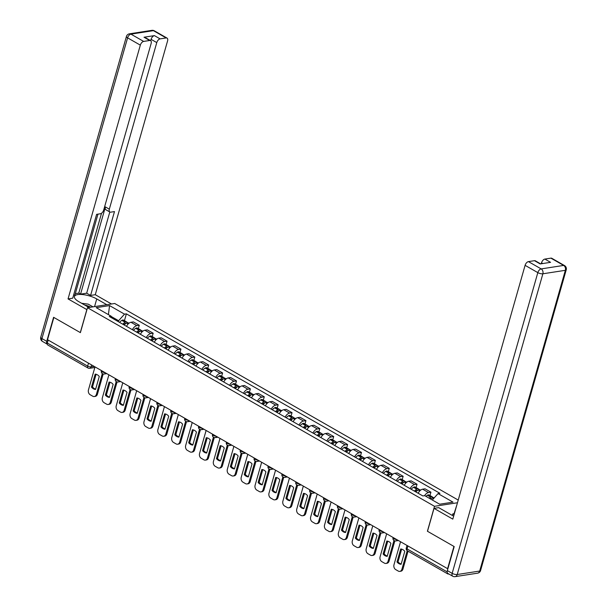 <?xml version="1.0" encoding="UTF-8"?>
<svg xmlns="http://www.w3.org/2000/svg" width="607" height="607" viewBox="0 0 607 607"><rect width="100%" height="100%" fill="white"/><g stroke="black" fill="none" stroke-linecap="round" stroke-linejoin="round"><path stroke-width="0.91" d="M458.232 500.077L114.723 303.492L87.491 307.703L434.506 506.306L427.404 531.239L453.937 546.421L447.594 568.668L47.521 339.7L53.856 317.453L80.39 332.636L87.491 307.703M88.501 363.153L87.658 366.12A2.466 1.373 -60.2 0 0 88.015 368.024L47.687 344.943A2.466 1.373 -60.2 0 1 47.331 343.046L87.658 366.12A2.466 0.835 15.9 0 0 91.027 366.894L94.184 366.408M48.173 340.072L47.331 343.046M447.291 572.644A2.466 1.373 119.8 0 0 447.769 573.903A2.466 1.373 119.8 0 0 448.353 574.002L448.748 573.941M424.566 495.676A5.683 3.164 -60.2 0 1 428.504 492.55L430.924 492.178L425.052 488.817L422.624 489.189A5.683 3.164 119.8 0 0 418.155 493.256M429.976 495.517L430.924 492.178M410.142 488.665A5.683 3.164 -60.2 0 1 414.611 484.606L417.039 484.234L411.159 480.865L408.739 481.245A5.683 3.164 119.8 0 0 404.27 485.304M416.083 487.565L417.039 484.234M396.257 480.721A5.683 3.164 -60.2 0 1 400.726 476.654L403.147 476.283L397.274 472.921L394.853 473.293A5.683 3.164 119.8 0 0 390.377 477.36M402.198 479.621L403.147 476.283M382.364 472.77A5.683 3.164 -60.2 0 1 386.841 468.71L389.262 468.338L383.389 464.97L380.961 465.349A5.683 3.164 119.8 0 0 376.492 469.408M388.313 471.669L389.262 468.338M368.479 464.825A5.683 3.164 -60.2 0 1 372.948 460.759L375.376 460.387L369.496 457.025L367.076 457.397A5.683 3.164 119.8 0 0 362.607 461.464M374.42 463.725L375.376 460.387M354.594 456.874A5.683 3.164 -60.2 0 1 359.063 452.814L361.484 452.443L355.611 449.074L353.191 449.453A5.683 3.164 119.8 0 0 348.714 453.512M360.535 455.774L361.484 452.443M340.702 448.93A5.683 3.164 -60.2 0 1 345.178 444.863L347.599 444.491L341.726 441.13L339.298 441.501A5.683 3.164 119.8 0 0 334.829 445.561M346.65 447.829L347.599 444.491M326.816 440.978A5.683 3.164 -60.2 0 1 331.285 436.919L333.713 436.539L327.833 433.178L325.413 433.557A5.683 3.164 119.8 0 0 320.944 437.617M332.757 439.878L333.713 436.539M312.931 433.034A5.683 3.164 -60.2 0 1 317.4 428.967L319.821 428.595L313.948 425.234L311.528 425.606A5.683 3.164 119.8 0 0 307.051 429.665M318.872 431.934L319.821 428.595M299.039 425.082A5.683 3.164 -60.2 0 1 303.515 421.023L305.936 420.643L300.055 417.282L297.635 417.662A5.683 3.164 119.8 0 0 293.166 421.721M304.987 423.982L305.936 420.643M285.153 417.138A5.683 3.164 -60.2 0 1 289.622 413.071L292.043 412.699L286.17 409.338L283.75 409.71A5.683 3.164 119.8 0 0 279.281 413.769M291.094 416.03L292.043 412.699M271.268 409.186A5.683 3.164 -60.2 0 1 275.737 405.127L278.158 404.748L272.285 401.386L269.865 401.766A5.683 3.164 119.8 0 0 265.388 405.825M277.209 408.086L278.158 404.748M257.376 401.242A5.683 3.164 -60.2 0 1 261.852 397.175L264.273 396.803L258.392 393.442L255.972 393.814A5.683 3.164 119.8 0 0 251.503 397.873M263.324 400.134L264.273 396.803M243.49 393.29A5.683 3.164 -60.2 0 1 247.96 389.231L250.38 388.852L244.507 385.491L242.087 385.87A5.683 3.164 119.8 0 0 237.618 389.929M249.431 392.19L250.38 388.852M229.605 385.346A5.683 3.164 -60.2 0 1 234.074 381.279L236.495 380.908L230.622 377.546L228.202 377.918A5.683 3.164 119.8 0 0 223.725 381.978M235.546 384.239L236.495 380.908M215.713 377.395A5.683 3.164 -60.2 0 1 220.189 373.335L222.61 372.956L216.729 369.595L214.309 369.974A5.683 3.164 119.8 0 0 209.84 374.033M221.661 376.294L222.61 372.956M201.828 369.443A5.683 3.164 -60.2 0 1 206.297 365.384L208.717 365.012L202.844 361.651L200.424 362.022A5.683 3.164 119.8 0 0 195.947 366.082M207.769 368.343L208.717 365.012M187.942 361.499A5.683 3.164 -60.2 0 1 192.411 357.44L194.832 357.06L188.959 353.699L186.531 354.071A5.683 3.164 119.8 0 0 182.062 358.138M193.883 360.399L194.832 357.06M174.05 353.547A5.683 3.164 -60.2 0 1 178.519 349.488L180.947 349.116L175.066 345.755L172.646 346.127A5.683 3.164 119.8 0 0 168.177 350.186M179.991 352.447L180.947 349.116M160.165 345.603A5.683 3.164 -60.2 0 1 164.634 341.544L167.054 341.164L161.181 337.803L158.761 338.175A5.683 3.164 119.8 0 0 154.284 342.242M166.106 344.503L167.054 341.164M146.272 337.651A5.683 3.164 -60.2 0 1 150.748 333.592L153.169 333.22L147.296 329.859L144.868 330.231A5.683 3.164 119.8 0 0 140.399 334.29M152.22 336.551L153.169 333.22M132.387 329.707A5.683 3.164 -60.2 0 1 136.856 325.648L139.284 325.269L133.403 321.907L130.983 322.279A5.683 3.164 119.8 0 0 126.514 326.346M138.328 328.607L139.284 325.269M432.313 499.993L438.057 493.59L453.012 502.148L439.673 504.212L424.718 495.653L422.851 495.942L109.306 316.497L111.172 316.209L96.217 307.65L109.556 305.587L124.511 314.145L118.615 320.724L111.339 316.558M438.057 493.59L439.923 493.301L126.377 313.857L124.511 314.145M457.466 502.755L434.506 506.306M118.35 321.672L118.615 320.724M124.443 320.655L126.377 313.857M112.067 318.076L111.172 316.209M108.41 314.631L109.556 305.587M430.591 499.015A9.386 5.22 -60.2 0 1 432.055 497.922L432.176 497.846A3.118 1.738 -60.2 0 1 433.717 497.657L434.172 497.922M432.814 497.565A3.118 1.738 119.8 0 0 432.29 496.837A3.118 1.738 119.8 0 0 430.758 497.034L430.629 497.11A9.386 5.22 119.8 0 0 429.164 498.195M432.29 496.837L429.043 494.978A3.118 1.738 119.8 0 0 427.503 495.175L427.381 495.244A9.386 5.22 119.8 0 0 425.917 496.336M400.537 541.732L393.996 564.715A3.703 2.815 -98.8 0 0 395.711 569.601L398.291 571.081A3.703 2.815 81.2 0 0 399.816 571.384A3.703 2.815 81.2 0 0 401.917 569.252L407.206 550.678M397.001 561.968A7.656 5.812 -98.8 0 0 401.098 564.305L404.801 551.323A7.656 5.812 81.2 0 0 400.703 548.978L397.001 561.968L398.033 561.809L401.644 549.138M430.113 498.742A7.777 4.332 -60.2 0 1 430.621 498.4L430.75 498.324A1.51 0.842 -60.2 0 1 431.494 498.233A1.51 0.842 -60.2 0 1 431.539 498.264M399.816 571.384L400.848 571.225A3.703 2.815 81.2 0 0 402.949 569.093L408.048 551.179M398.033 561.809A7.656 5.812 -98.8 0 0 401.189 563.994M452.352 515.426L452.784 513.909L454.059 513.712L456.874 504.834M447.351 570.61L452.162 573.357A3.703 2.064 119.8 0 0 452.701 576.202L447.898 573.456A3.703 2.064 -60.2 0 1 447.351 570.61L454.203 546.573L427.495 531.284L434.02 508.37L438.709 507.642L451.35 514.88A13.893 4.681 15.9 0 0 453.679 516.064M434.02 508.37L452.807 519.122L525.093 265.342A3.703 2.064 -60.2 0 1 528.431 261.617L534.471 260.684A3.703 2.064 -60.2 0 1 535.351 260.828L540.67 263.87M542.817 263.537L541.535 262.801A3.703 2.064 -60.2 0 1 544.874 259.075L550.906 258.142A3.703 2.064 -60.2 0 1 551.793 258.286L564.518 265.57A3.703 2.064 119.8 0 0 563.637 265.426L550.906 258.142M534.471 260.684L540.169 263.946L550.572 262.338L544.874 259.075M541.535 262.801L541.254 263.779M454.082 514.645L452.784 513.909M86.938 309.653L68.045 298.917L140.331 45.138L127.599 37.854L41.936 338.585L46.747 341.339L53.591 317.302L80.299 332.583L86.824 309.669M88.956 307.476L78.872 301.709A13.893 4.681 15.9 0 1 74.441 296.52A13.893 4.681 15.9 0 1 82.909 294.585A13.893 4.681 15.9 0 1 96.741 298.94L106.824 304.714M111.506 303.993L95.276 294.706L90.595 295.427L114.48 211.585L110.747 212.162A3.703 2.064 119.8 0 1 109.859 212.018A3.703 2.064 119.8 0 1 109.321 209.172L156.773 42.596L151.075 39.341A3.703 2.064 -60.2 0 1 154.413 35.616L144.011 37.224A3.703 2.064 -60.2 0 1 144.891 37.361L150.589 40.623A3.703 2.064 119.8 0 0 149.701 40.487L143.669 41.42A3.703 2.064 119.8 0 0 140.331 45.138M75.314 293.651L78.781 293.113L80.564 294.129L86.68 293.189L90.595 295.427M73.576 295.214L74.927 295.002L97.962 214.134M150.589 40.623A3.703 2.064 119.8 0 1 151.135 43.469L103.683 210.045A3.703 2.064 119.8 0 1 100.345 213.77L96.612 214.347L72.726 298.189L68.045 298.917M95.276 294.706L167.57 40.927A3.703 2.064 119.8 0 0 167.024 38.082A3.703 2.064 119.8 0 0 166.143 37.945L160.104 38.878A3.703 2.064 119.8 0 0 156.773 42.596M46.747 341.339A3.703 2.064 119.8 0 0 47.225 344.146L42.482 341.43A3.703 2.064 -60.2 0 1 41.936 338.585A3.703 1.252 -164.1 0 1 40.76 337.204L126.423 36.473A3.703 1.252 -164.1 0 0 127.599 37.854A3.703 2.064 -60.2 0 1 130.937 34.136L143.669 41.42M80.564 294.129L105.406 206.934L109.321 209.172M78.781 293.113L101.536 213.232M150.688 40.684L151.075 39.341M86.68 293.189L109.806 211.987M109.859 212.018L105.944 209.779A3.703 2.064 -60.2 0 1 105.406 206.934M90.709 307.21A8.028 2.709 15.9 0 0 84.669 305.025M81.604 303.272L88.227 304.137L92.97 306.854M415.825 491.92A9.386 5.22 -60.2 0 1 418.17 489.978L418.291 489.902A3.118 1.738 -60.2 0 1 419.824 489.705L420.613 490.16M418.929 489.621A3.118 1.738 119.8 0 0 418.405 488.893A3.118 1.738 119.8 0 0 416.865 489.083L416.743 489.159A9.386 5.22 119.8 0 0 414.399 491.101M418.405 488.893L415.15 487.034A3.118 1.738 119.8 0 0 413.617 487.224L413.496 487.3A9.386 5.22 119.8 0 0 411.151 489.242M386.651 533.788L380.103 556.771A3.703 2.815 -98.8 0 0 381.818 561.65L384.406 563.129A3.703 2.815 81.2 0 0 385.923 563.44A3.703 2.815 81.2 0 0 388.032 561.308L393.958 540.496M383.116 554.016A7.656 5.812 -98.8 0 0 387.213 556.361L390.908 543.379A7.656 5.812 81.2 0 0 386.818 541.034L383.116 554.016L384.148 553.857L387.759 541.186M415.264 491.594A7.777 4.332 -60.2 0 1 416.736 490.456L416.857 490.38A1.51 0.842 -60.2 0 1 417.601 490.281A1.51 0.842 -60.2 0 1 417.654 490.312M385.923 563.44L386.955 563.273A3.703 2.815 81.2 0 0 389.064 561.141L394.831 540.898M384.148 553.857A7.656 5.812 -98.8 0 0 387.304 556.042M401.933 483.969A9.386 5.22 -60.2 0 1 404.277 482.026L404.406 481.95A3.118 1.738 -60.2 0 1 405.939 481.761L406.728 482.208M405.044 481.67A3.118 1.738 119.8 0 0 404.512 480.941A3.118 1.738 119.8 0 0 402.98 481.139L402.858 481.214A9.386 5.22 119.8 0 0 400.514 483.157M404.512 480.941L401.265 479.082A3.118 1.738 119.8 0 0 399.732 479.28L399.603 479.348A9.386 5.22 119.8 0 0 397.259 481.298M372.766 525.837L366.218 548.819A3.703 2.815 -98.8 0 0 367.933 553.705L370.513 555.185A3.703 2.815 81.2 0 0 372.038 555.488A3.703 2.815 81.2 0 0 374.14 553.356L380.065 532.544M369.231 546.072A7.656 5.812 -98.8 0 0 373.32 548.409L377.023 535.427A7.656 5.812 81.2 0 0 372.926 533.083L369.231 546.072L370.262 545.905L373.866 533.242M401.371 483.65A7.777 4.332 -60.2 0 1 402.851 482.504L402.972 482.428A1.51 0.842 -60.2 0 1 403.716 482.337A1.51 0.842 -60.2 0 1 403.761 482.368M372.038 555.488L373.07 555.329A3.703 2.815 81.2 0 0 375.172 553.197L380.938 532.946M370.262 545.905A7.656 5.812 -98.8 0 0 373.411 548.098M388.048 476.025A9.386 5.22 -60.2 0 1 390.392 474.075L390.513 474.006A3.118 1.738 -60.2 0 1 392.054 473.809L392.835 474.257M391.151 473.726A3.118 1.738 119.8 0 0 390.627 472.997A3.118 1.738 119.8 0 0 389.095 473.187L388.966 473.263A9.386 5.22 119.8 0 0 386.621 475.205M390.627 472.997L387.38 471.138A3.118 1.738 119.8 0 0 385.84 471.328L385.718 471.404A9.386 5.22 119.8 0 0 383.374 473.346M358.874 517.892L352.333 540.875A3.703 2.815 -98.8 0 0 354.048 545.754L356.628 547.233A3.703 2.815 81.2 0 0 358.145 547.537A3.703 2.815 81.2 0 0 360.255 545.405L366.18 524.6M355.338 538.121A7.656 5.812 -98.8 0 0 359.435 540.465L363.138 527.475A7.656 5.812 81.2 0 0 359.041 525.138L355.338 538.121L356.37 537.961L359.981 525.29M387.486 475.698A7.777 4.332 -60.2 0 1 388.958 474.56L389.087 474.484A1.51 0.842 -60.2 0 1 389.831 474.386A1.51 0.842 -60.2 0 1 389.876 474.416M358.145 547.537L359.177 547.377A3.703 2.815 81.2 0 0 361.286 545.245L367.053 525.002M356.37 537.961A7.656 5.812 -98.8 0 0 359.526 540.147M374.162 468.073A9.386 5.22 -60.2 0 1 376.507 466.13L376.628 466.055A3.118 1.738 -60.2 0 1 378.161 465.865L378.95 466.313M377.266 465.774A3.118 1.738 119.8 0 0 376.735 465.045A3.118 1.738 119.8 0 0 375.202 465.243L375.08 465.319A9.386 5.22 119.8 0 0 372.736 467.261M376.735 465.045L373.487 463.187A3.118 1.738 119.8 0 0 371.954 463.384L371.833 463.452A9.386 5.22 119.8 0 0 369.488 465.394M344.988 509.941L338.44 532.923A3.703 2.815 -98.8 0 0 340.155 537.81L342.743 539.289A3.703 2.815 81.2 0 0 344.26 539.593A3.703 2.815 81.2 0 0 346.362 537.461L352.295 516.648M341.453 530.169A7.656 5.812 -98.8 0 0 345.55 532.514L349.245 519.531A7.656 5.812 81.2 0 0 345.148 517.187L341.453 530.169L342.485 530.01L346.096 517.346M373.593 467.754A7.777 4.332 -60.2 0 1 375.073 466.608L375.194 466.533A1.51 0.842 -60.2 0 1 375.938 466.442A1.51 0.842 -60.2 0 1 375.991 466.472M344.26 539.593L345.292 539.433A3.703 2.815 81.2 0 0 347.394 537.301L353.168 517.05M342.485 530.01A7.656 5.812 -98.8 0 0 345.641 532.202M360.27 460.121A9.386 5.22 -60.2 0 1 362.614 458.179L362.743 458.11A3.118 1.738 -60.2 0 1 364.276 457.913L365.065 458.361M363.381 457.83A3.118 1.738 119.8 0 0 362.849 457.101A3.118 1.738 119.8 0 0 361.317 457.291L361.195 457.367A9.386 5.22 119.8 0 0 358.843 459.309M362.849 457.101L359.602 455.242A3.118 1.738 119.8 0 0 358.069 455.432L357.94 455.508A9.386 5.22 119.8 0 0 355.596 457.45M331.103 501.997L324.555 524.979A3.703 2.815 -98.8 0 0 326.27 529.858L328.85 531.337A3.703 2.815 81.2 0 0 330.375 531.641A3.703 2.815 81.2 0 0 332.477 529.509L338.403 508.704M327.568 522.225A7.656 5.812 -98.8 0 0 331.657 524.569L335.36 511.58A7.656 5.812 81.2 0 0 331.263 509.243L327.568 522.225L328.599 522.066L332.204 509.394M359.708 459.803A7.777 4.332 -60.2 0 1 361.188 458.664L361.309 458.589A1.51 0.842 -60.2 0 1 362.053 458.49A1.51 0.842 -60.2 0 1 362.098 458.52M330.375 531.641L331.407 531.482A3.703 2.815 81.2 0 0 333.509 529.35L339.275 509.106M328.599 522.066A7.656 5.812 -98.8 0 0 331.748 524.251M346.385 452.177A9.386 5.22 -60.2 0 1 348.729 450.235L348.85 450.159A3.118 1.738 -60.2 0 1 350.383 449.969L351.172 450.417M349.488 449.878A3.118 1.738 119.8 0 0 348.964 449.15A3.118 1.738 119.8 0 0 347.424 449.347L347.303 449.415A9.386 5.22 119.8 0 0 344.958 451.365M348.964 449.15L345.717 447.291A3.118 1.738 119.8 0 0 344.177 447.48L344.055 447.556A9.386 5.22 119.8 0 0 341.711 449.499M317.211 494.045L310.663 517.027A3.703 2.815 -98.8 0 0 312.385 521.914L314.965 523.386A3.703 2.815 81.2 0 0 316.482 523.697A3.703 2.815 81.2 0 0 318.592 521.565L324.517 500.752M313.675 514.273A7.656 5.812 -98.8 0 0 317.772 516.618L321.467 503.635A7.656 5.812 81.2 0 0 317.378 501.291L313.675 514.273L314.707 514.114L318.318 501.45M345.823 451.858A7.777 4.332 -60.2 0 1 347.295 450.713L347.424 450.637A1.51 0.842 -60.2 0 1 348.168 450.546A1.51 0.842 -60.2 0 1 348.213 450.576M316.482 523.697L317.514 523.538A3.703 2.815 81.2 0 0 319.623 521.405L325.39 501.154M314.707 514.114A7.656 5.812 -98.8 0 0 317.863 516.307M332.492 444.225A9.386 5.22 -60.2 0 1 334.844 442.283L334.965 442.207A3.118 1.738 -60.2 0 1 336.498 442.017L337.287 442.465M335.603 441.934A3.118 1.738 119.8 0 0 335.072 441.206A3.118 1.738 119.8 0 0 333.539 441.395L333.418 441.471A9.386 5.22 119.8 0 0 331.073 443.413M335.072 441.206L331.824 439.347A3.118 1.738 119.8 0 0 330.291 439.536L330.17 439.612A9.386 5.22 119.8 0 0 327.818 441.555M303.325 486.101L296.777 509.083A3.703 2.815 -98.8 0 0 298.492 513.962L301.072 515.442A3.703 2.815 81.2 0 0 302.597 515.745A3.703 2.815 81.2 0 0 304.699 513.613L310.632 492.808M299.79 506.329A7.656 5.812 -98.8 0 0 303.887 508.674L307.582 495.684A7.656 5.812 81.2 0 0 303.485 493.347L299.79 506.329L300.822 506.17L304.433 493.499M331.93 443.907A7.777 4.332 -60.2 0 1 333.41 442.761L333.531 442.693A1.51 0.842 -60.2 0 1 334.275 442.594A1.51 0.842 -60.2 0 1 334.32 442.624M302.597 515.745L303.629 515.586A3.703 2.815 81.2 0 0 305.731 513.454L311.505 493.21M300.822 506.17A7.656 5.812 -98.8 0 0 303.97 508.355M318.607 436.281A9.386 5.22 -60.2 0 1 320.951 434.339L321.08 434.263A3.118 1.738 -60.2 0 1 322.613 434.073L323.394 434.521M321.718 433.982A3.118 1.738 119.8 0 0 321.186 433.254A3.118 1.738 119.8 0 0 319.654 433.451L319.532 433.519A9.386 5.22 119.8 0 0 317.18 435.469M321.186 433.254L317.939 431.395A3.118 1.738 119.8 0 0 316.406 431.585L316.277 431.66A9.386 5.22 119.8 0 0 313.933 433.603M289.44 478.149L282.892 501.132A3.703 2.815 -98.8 0 0 284.607 506.018L287.187 507.49A3.703 2.815 81.2 0 0 288.712 507.801A3.703 2.815 81.2 0 0 290.814 505.669L296.74 484.856M285.905 498.377A7.656 5.812 -98.8 0 0 289.994 500.722L293.697 487.74A7.656 5.812 81.2 0 0 289.6 485.395L285.905 498.377L286.936 498.218L290.541 485.554M318.045 435.963A7.777 4.332 -60.2 0 1 319.525 434.817L319.646 434.741A1.51 0.842 -60.2 0 1 320.39 434.65A1.51 0.842 -60.2 0 1 320.435 434.68M288.712 507.801L289.744 507.642A3.703 2.815 81.2 0 0 291.846 505.51L297.612 485.259M286.936 498.218A7.656 5.812 -98.8 0 0 290.085 500.411M304.722 428.33A9.386 5.22 -60.2 0 1 307.066 426.387L307.188 426.311A3.118 1.738 -60.2 0 1 308.72 426.122L309.509 426.569M307.825 426.038A3.118 1.738 119.8 0 0 307.301 425.31A3.118 1.738 119.8 0 0 305.761 425.499L305.64 425.575A9.386 5.22 119.8 0 0 303.295 427.518M307.301 425.31L304.046 423.451A3.118 1.738 119.8 0 0 302.514 423.64L302.392 423.716A9.386 5.22 119.8 0 0 300.048 425.659M275.548 470.205L269 493.188A3.703 2.815 -98.8 0 0 270.722 498.066L273.302 499.546A3.703 2.815 81.2 0 0 274.819 499.849A3.703 2.815 81.2 0 0 276.929 497.717L282.854 476.912M272.012 490.433A7.656 5.812 -98.8 0 0 276.109 492.778L279.804 479.788A7.656 5.812 81.2 0 0 275.715 477.443L272.012 490.433L273.044 490.274L276.655 477.603M304.16 428.011A7.777 4.332 -60.2 0 1 305.632 426.865L305.753 426.797A1.51 0.842 -60.2 0 1 306.505 426.698A1.51 0.842 -60.2 0 1 306.55 426.729M274.819 499.849L275.851 499.69A3.703 2.815 81.2 0 0 277.96 497.558L283.727 477.314M273.044 490.274A7.656 5.812 -98.8 0 0 276.2 492.459M290.829 420.385A9.386 5.22 -60.2 0 1 293.181 418.443L293.302 418.367A3.118 1.738 -60.2 0 1 294.835 418.177L295.624 418.625M293.94 418.086A3.118 1.738 119.8 0 0 293.409 417.358A3.118 1.738 119.8 0 0 291.876 417.548L291.755 417.624A9.386 5.22 119.8 0 0 289.41 419.566M293.409 417.358L290.161 415.499A3.118 1.738 119.8 0 0 288.628 415.689L288.507 415.765A9.386 5.22 119.8 0 0 286.155 417.707M261.663 462.253L255.115 485.236A3.703 2.815 -98.8 0 0 256.829 490.122L259.409 491.594A3.703 2.815 81.2 0 0 260.934 491.905A3.703 2.815 81.2 0 0 263.036 489.773L268.969 468.961M258.127 482.482A7.656 5.812 -98.8 0 0 262.224 484.826L265.919 471.844A7.656 5.812 81.2 0 0 261.822 469.499L258.127 482.482L259.159 482.322L262.77 469.659M290.267 420.067A7.777 4.332 -60.2 0 1 291.747 418.921L291.868 418.845A1.51 0.842 -60.2 0 1 292.612 418.754A1.51 0.842 -60.2 0 1 292.657 418.784M260.934 491.905L261.966 491.746A3.703 2.815 81.2 0 0 264.068 489.614L269.842 469.363M259.159 482.322A7.656 5.812 -98.8 0 0 262.307 484.515M276.944 412.434A9.386 5.22 -60.2 0 1 279.288 410.491L279.41 410.415A3.118 1.738 -60.2 0 1 280.95 410.226L281.731 410.673M280.055 410.142A3.118 1.738 119.8 0 0 279.524 409.414A3.118 1.738 119.8 0 0 277.991 409.604L277.869 409.679A9.386 5.22 119.8 0 0 275.517 411.622M279.524 409.414L276.276 407.547A3.118 1.738 119.8 0 0 274.736 407.745L274.614 407.821A9.386 5.22 119.8 0 0 272.27 409.763M247.777 454.309L241.229 477.292A3.703 2.815 -98.8 0 0 242.944 482.17L245.524 483.65A3.703 2.815 81.2 0 0 247.049 483.954A3.703 2.815 81.2 0 0 249.151 481.821L255.077 461.009M244.234 474.537A7.656 5.812 -98.8 0 0 248.331 476.882L252.034 463.892A7.656 5.812 81.2 0 0 247.937 461.548L244.234 474.537L245.274 474.378L248.878 461.707M276.382 412.115A7.777 4.332 -60.2 0 1 277.862 410.969L277.983 410.893A1.51 0.842 -60.2 0 1 278.727 410.802A1.51 0.842 -60.2 0 1 278.772 410.833M247.049 483.954L248.081 483.794A3.703 2.815 81.2 0 0 250.183 481.662L255.949 461.419M245.274 474.378A7.656 5.812 -98.8 0 0 248.422 476.563M263.059 404.49A9.386 5.22 -60.2 0 1 265.403 402.547L265.525 402.471A3.118 1.738 -60.2 0 1 267.057 402.274L267.846 402.729M266.162 402.191A3.118 1.738 119.8 0 0 265.638 401.462A3.118 1.738 119.8 0 0 264.098 401.652L263.977 401.728A9.386 5.22 119.8 0 0 261.632 403.67M265.638 401.462L262.383 399.603A3.118 1.738 119.8 0 0 260.851 399.793L260.729 399.869A9.386 5.22 119.8 0 0 258.385 401.811M233.885 446.357L227.337 469.34A3.703 2.815 -98.8 0 0 229.051 474.226L231.639 475.698A3.703 2.815 81.2 0 0 233.156 476.009A3.703 2.815 81.2 0 0 235.266 473.877L241.191 453.065M230.349 466.586A7.656 5.812 -98.8 0 0 234.446 468.93L238.141 455.948A7.656 5.812 81.2 0 0 234.052 453.604L230.349 466.586L231.381 466.426L234.992 453.763M262.497 404.163A7.777 4.332 -60.2 0 1 263.969 403.025L264.091 402.949A1.51 0.842 -60.2 0 1 264.842 402.858A1.51 0.842 -60.2 0 1 264.887 402.889M233.156 476.009L234.188 475.85A3.703 2.815 81.2 0 0 236.298 473.718L242.064 453.467M231.381 466.426A7.656 5.812 -98.8 0 0 234.537 468.619M249.166 396.538A9.386 5.22 -60.2 0 1 251.518 394.596L251.639 394.52A3.118 1.738 -60.2 0 1 253.172 394.33L253.961 394.778M252.277 394.247A3.118 1.738 119.8 0 0 251.746 393.518A3.118 1.738 119.8 0 0 250.213 393.708L250.092 393.784A9.386 5.22 119.8 0 0 247.747 395.726M251.746 393.518L248.498 391.652A3.118 1.738 119.8 0 0 246.966 391.849L246.844 391.925A9.386 5.22 119.8 0 0 244.492 393.867M220 438.413L213.452 461.396A3.703 2.815 -98.8 0 0 215.166 466.275L217.746 467.754A3.703 2.815 81.2 0 0 219.271 468.058A3.703 2.815 81.2 0 0 221.373 465.926L227.306 445.113M216.464 458.642A7.656 5.812 -98.8 0 0 220.553 460.986L224.256 447.996A7.656 5.812 81.2 0 0 220.159 445.652L216.464 458.642L217.496 458.482L221.1 445.811M248.604 396.219A7.777 4.332 -60.2 0 1 250.084 395.074L250.205 394.998A1.51 0.842 -60.2 0 1 250.949 394.907A1.51 0.842 -60.2 0 1 250.995 394.937M219.271 468.058L220.303 467.898A3.703 2.815 81.2 0 0 222.405 465.766L228.171 445.523M217.496 458.482A7.656 5.812 -98.8 0 0 220.645 460.667M235.281 388.594A9.386 5.22 -60.2 0 1 237.625 386.651L237.747 386.576A3.118 1.738 -60.2 0 1 239.287 386.378L240.069 386.834M238.392 386.295A3.118 1.738 119.8 0 0 237.861 385.566A3.118 1.738 119.8 0 0 236.328 385.756L236.199 385.832A9.386 5.22 119.8 0 0 233.854 387.774M237.861 385.566L234.613 383.707A3.118 1.738 119.8 0 0 233.073 383.897L232.951 383.973A9.386 5.22 119.8 0 0 230.607 385.915M206.114 430.462L199.566 453.444A3.703 2.815 -98.8 0 0 201.281 458.331L203.861 459.803A3.703 2.815 81.2 0 0 205.386 460.114A3.703 2.815 81.2 0 0 207.488 457.982L213.414 437.169M202.571 450.69A7.656 5.812 -98.8 0 0 206.668 453.034L210.371 440.052A7.656 5.812 81.2 0 0 206.274 437.708L202.571 450.69L203.603 450.531L207.215 437.867M234.719 388.268A7.777 4.332 -60.2 0 1 236.199 387.129L236.32 387.054A1.51 0.842 -60.2 0 1 237.064 386.963A1.51 0.842 -60.2 0 1 237.109 386.993M205.386 460.114L206.418 459.954A3.703 2.815 81.2 0 0 208.52 457.822L214.286 437.571M203.603 450.531A7.656 5.812 -98.8 0 0 206.759 452.723M221.396 380.642A9.386 5.22 -60.2 0 1 223.74 378.7L223.862 378.624A3.118 1.738 -60.2 0 1 225.394 378.434L226.183 378.882M224.499 378.351A3.118 1.738 119.8 0 0 223.975 377.615A3.118 1.738 119.8 0 0 222.435 377.812L222.314 377.888A9.386 5.22 119.8 0 0 219.969 379.83M223.975 377.615L220.72 375.756A3.118 1.738 119.8 0 0 219.188 375.953L219.066 376.029A9.386 5.22 119.8 0 0 216.722 377.971M192.222 422.518L185.674 445.5A3.703 2.815 -98.8 0 0 187.388 450.379L189.976 451.858A3.703 2.815 81.2 0 0 191.493 452.162A3.703 2.815 81.2 0 0 193.603 450.03L199.528 429.217M188.686 442.746A7.656 5.812 -98.8 0 0 192.783 445.09L196.478 432.101A7.656 5.812 81.2 0 0 192.389 429.756L188.686 442.746L189.718 442.586L193.33 429.915M220.834 380.323A7.777 4.332 -60.2 0 1 222.306 379.178L222.428 379.102A1.51 0.842 -60.2 0 1 223.171 379.011A1.51 0.842 -60.2 0 1 223.224 379.041M191.493 452.162L192.525 452.003A3.703 2.815 81.2 0 0 194.635 449.87L200.401 429.627M189.718 442.586A7.656 5.812 -98.8 0 0 192.874 444.772M207.503 372.698A9.386 5.22 -60.2 0 1 209.847 370.756L209.976 370.68A3.118 1.738 -60.2 0 1 211.509 370.482L212.298 370.938M210.614 370.399A3.118 1.738 119.8 0 0 210.083 369.671A3.118 1.738 119.8 0 0 208.55 369.86L208.429 369.936A9.386 5.22 119.8 0 0 206.084 371.879M210.083 369.671L206.835 367.812A3.118 1.738 119.8 0 0 205.303 368.001L205.181 368.077A9.386 5.22 119.8 0 0 202.829 370.02M178.337 414.566L171.789 437.548A3.703 2.815 -98.8 0 0 173.503 442.435L176.083 443.907A3.703 2.815 81.2 0 0 177.608 444.218A3.703 2.815 81.2 0 0 179.71 442.086L185.643 421.273M174.801 434.794A7.656 5.812 -98.8 0 0 178.89 437.139L182.593 424.156A7.656 5.812 81.2 0 0 178.496 421.812L174.801 434.794L175.833 434.635L179.437 421.971M206.941 372.372A7.777 4.332 -60.2 0 1 208.421 371.234L208.542 371.158A1.51 0.842 -60.2 0 1 209.286 371.067A1.51 0.842 -60.2 0 1 209.332 371.097M177.608 444.218L178.64 444.058A3.703 2.815 81.2 0 0 180.742 441.926L186.508 421.675M175.833 434.635A7.656 5.812 -98.8 0 0 178.982 436.82M193.618 364.746A9.386 5.22 -60.2 0 1 195.962 362.804L196.084 362.728A3.118 1.738 -60.2 0 1 197.624 362.538L198.406 362.986M196.721 362.455A3.118 1.738 119.8 0 0 196.198 361.719A3.118 1.738 119.8 0 0 194.665 361.916L194.536 361.992A9.386 5.22 119.8 0 0 192.191 363.934M196.198 361.719L192.95 359.86A3.118 1.738 119.8 0 0 191.41 360.057L191.288 360.133A9.386 5.22 119.8 0 0 188.944 362.076M164.444 406.614L157.903 429.604A3.703 2.815 -98.8 0 0 159.618 434.483L162.198 435.963A3.703 2.815 81.2 0 0 163.715 436.266A3.703 2.815 81.2 0 0 165.825 434.134L171.751 413.321M160.908 426.85A7.656 5.812 -98.8 0 0 165.005 429.195L168.708 416.205A7.656 5.812 81.2 0 0 164.611 413.86L160.908 426.85L161.94 426.691L165.552 414.02M193.056 364.428A7.777 4.332 -60.2 0 1 194.528 363.282L194.657 363.206A1.51 0.842 -60.2 0 1 195.401 363.115A1.51 0.842 -60.2 0 1 195.446 363.145M163.715 436.266L164.755 436.107A3.703 2.815 81.2 0 0 166.857 433.975L172.623 413.731M161.94 426.691A7.656 5.812 -98.8 0 0 165.096 428.876M179.733 356.802A9.386 5.22 -60.2 0 1 182.077 354.86L182.199 354.784A3.118 1.738 -60.2 0 1 183.731 354.587L184.52 355.042M182.836 354.503A3.118 1.738 119.8 0 0 182.312 353.775A3.118 1.738 119.8 0 0 180.772 353.964L180.651 354.04A9.386 5.22 119.8 0 0 178.306 355.983M182.312 353.775L179.057 351.916A3.118 1.738 119.8 0 0 177.525 352.106L177.403 352.181A9.386 5.22 119.8 0 0 175.059 354.124M150.559 398.67L144.011 421.653A3.703 2.815 -98.8 0 0 145.726 426.539L148.313 428.011A3.703 2.815 81.2 0 0 149.83 428.322A3.703 2.815 81.2 0 0 151.932 426.19L157.866 405.377M147.023 418.898A7.656 5.812 -98.8 0 0 151.12 421.243L154.815 408.261A7.656 5.812 81.2 0 0 150.718 405.916L147.023 418.898L148.055 418.739L151.667 406.068M179.171 356.476A7.777 4.332 -60.2 0 1 180.643 355.338L180.765 355.262A1.51 0.842 -60.2 0 1 181.508 355.171A1.51 0.842 -60.2 0 1 181.561 355.201M149.83 428.322L150.862 428.163A3.703 2.815 81.2 0 0 152.972 426.031L158.738 405.779M148.055 418.739A7.656 5.812 -98.8 0 0 151.211 420.924M165.84 348.85A9.386 5.22 -60.2 0 1 168.185 346.908L168.314 346.832A3.118 1.738 -60.2 0 1 169.846 346.643L170.635 347.09M168.951 346.559A3.118 1.738 119.8 0 0 168.42 345.823A3.118 1.738 119.8 0 0 166.887 346.02L166.766 346.096A9.386 5.22 119.8 0 0 164.414 348.039M168.42 345.823L165.172 343.964A3.118 1.738 119.8 0 0 163.64 344.161L163.511 344.237A9.386 5.22 119.8 0 0 161.166 346.18M136.674 390.718L130.126 413.708A3.703 2.815 -98.8 0 0 131.84 418.587L134.42 420.067A3.703 2.815 81.2 0 0 135.945 420.37A3.703 2.815 81.2 0 0 138.047 418.238L143.973 397.426M133.138 410.954A7.656 5.812 -98.8 0 0 137.228 413.299L140.93 400.309A7.656 5.812 81.2 0 0 136.833 397.964L133.138 410.954L134.17 410.795L137.774 398.124M165.279 348.532A7.777 4.332 -60.2 0 1 166.758 347.386L166.879 347.31A1.51 0.842 -60.2 0 1 167.623 347.219A1.51 0.842 -60.2 0 1 167.669 347.25M135.945 420.37L136.977 420.211A3.703 2.815 81.2 0 0 139.079 418.079L144.845 397.835M134.17 410.795A7.656 5.812 -98.8 0 0 137.319 412.98M151.955 340.906A9.386 5.22 -60.2 0 1 154.299 338.964L154.421 338.888A3.118 1.738 -60.2 0 1 155.961 338.691L156.743 339.146M155.058 338.607A3.118 1.738 119.8 0 0 154.535 337.879A3.118 1.738 119.8 0 0 153.002 338.069L152.873 338.145A9.386 5.22 119.8 0 0 150.528 340.087M154.535 337.879L151.287 336.02A3.118 1.738 119.8 0 0 149.747 336.21L149.625 336.286A9.386 5.22 119.8 0 0 147.281 338.228M122.781 382.774L116.24 405.757A3.703 2.815 -98.8 0 0 117.955 410.643L120.535 412.115A3.703 2.815 81.2 0 0 122.053 412.426A3.703 2.815 81.2 0 0 124.162 410.294L130.088 389.482M119.245 403.002A7.656 5.812 -98.8 0 0 123.342 405.347L127.045 392.365A7.656 5.812 81.2 0 0 122.948 390.02L119.245 403.002L120.277 402.843L123.889 390.172M151.393 340.58A7.777 4.332 -60.2 0 1 152.865 339.442L152.994 339.366A1.51 0.842 -60.2 0 1 153.738 339.275A1.51 0.842 -60.2 0 1 153.783 339.305M122.053 412.426L123.084 412.267A3.703 2.815 81.2 0 0 125.194 410.135L130.96 389.884M120.277 402.843A7.656 5.812 -98.8 0 0 123.433 405.028M138.07 332.955A9.386 5.22 -60.2 0 1 140.414 331.012L140.536 330.936A3.118 1.738 -60.2 0 1 142.068 330.747L142.857 331.194M141.173 330.656A3.118 1.738 119.8 0 0 140.642 329.927A3.118 1.738 119.8 0 0 139.109 330.125L138.988 330.2A9.386 5.22 119.8 0 0 136.643 332.143M140.642 329.927L137.394 328.068A3.118 1.738 119.8 0 0 135.862 328.266L135.74 328.341A9.386 5.22 119.8 0 0 133.396 330.284M108.896 374.822L102.348 397.813A3.703 2.815 -98.8 0 0 104.063 402.691L106.65 404.171A3.703 2.815 81.2 0 0 108.167 404.474A3.703 2.815 81.2 0 0 110.269 402.342L116.203 381.53M105.36 395.058A7.656 5.812 -98.8 0 0 109.457 397.403L113.152 384.413A7.656 5.812 81.2 0 0 109.055 382.069L105.36 395.058L106.392 394.899L110.004 382.228M137.501 332.636A7.777 4.332 -60.2 0 1 138.98 331.49L139.102 331.414A1.51 0.842 -60.2 0 1 139.845 331.323A1.51 0.842 -60.2 0 1 139.898 331.354M108.167 404.474L109.199 404.315A3.703 2.815 81.2 0 0 111.301 402.183L117.075 381.94M106.392 394.899A7.656 5.812 -98.8 0 0 109.548 397.084M124.177 325.011A9.386 5.22 -60.2 0 1 126.522 323.068L126.651 322.992A3.118 1.738 -60.2 0 1 128.183 322.795L128.972 323.25M127.288 322.712A3.118 1.738 119.8 0 0 126.757 321.983A3.118 1.738 119.8 0 0 125.224 322.173L125.103 322.249A9.386 5.22 119.8 0 0 122.751 324.191M126.757 321.983L123.509 320.124A3.118 1.738 119.8 0 0 121.977 320.314L121.848 320.39A9.386 5.22 119.8 0 0 119.503 322.332M95.011 366.878L88.463 389.861A3.703 2.815 -98.8 0 0 90.177 394.74L92.757 396.219A3.703 2.815 81.2 0 0 94.282 396.53A3.703 2.815 81.2 0 0 96.384 394.398L102.31 373.586M91.475 387.107A7.656 5.812 -98.8 0 0 95.565 389.451L99.267 376.469A7.656 5.812 81.2 0 0 95.17 374.124L91.475 387.107L92.507 386.947L96.111 374.276M123.616 324.684A7.777 4.332 -60.2 0 1 125.095 323.546L125.217 323.47A1.51 0.842 -60.2 0 1 125.96 323.372A1.51 0.842 -60.2 0 1 126.006 323.41M94.282 396.53L95.314 396.371A3.703 2.815 81.2 0 0 97.416 394.239L103.182 373.988M92.507 386.947A7.656 5.812 -98.8 0 0 95.656 389.133M101.49 370.589L101.392 370.915A2.466 0.835 15.9 0 0 102.181 371.833A2.466 0.835 15.9 0 0 105.072 372.637M115.376 378.533L115.284 378.859A2.466 0.835 15.9 0 0 116.066 379.785A2.466 0.835 15.9 0 0 118.957 380.589M129.261 386.484L129.17 386.811A2.466 0.835 15.9 0 0 129.959 387.729A2.466 0.835 15.9 0 0 132.85 388.533M143.153 394.429L143.055 394.755A2.466 0.835 15.9 0 0 143.844 395.681A2.466 0.835 15.9 0 0 146.735 396.485M157.038 402.38L156.947 402.707A2.466 0.835 15.9 0 0 157.729 403.625A2.466 0.835 15.9 0 0 160.627 404.429M170.924 410.324L170.833 410.651A2.466 0.835 15.9 0 0 171.622 411.576A2.466 0.835 15.9 0 0 174.513 412.381M184.816 418.276L184.718 418.602A2.466 0.835 15.9 0 0 185.507 419.52A2.466 0.835 15.9 0 0 188.398 420.325M198.701 426.22L198.61 426.546A2.466 0.835 15.9 0 0 199.392 427.472A2.466 0.835 15.9 0 0 202.29 428.276M212.587 434.172L212.496 434.498A2.466 0.835 15.9 0 0 213.285 435.416A2.466 0.835 15.9 0 0 216.175 436.221M226.479 442.116L226.381 442.442A2.466 0.835 15.9 0 0 227.17 443.368A2.466 0.835 15.9 0 0 230.061 444.172M240.364 450.068L240.273 450.394A2.466 0.835 15.9 0 0 241.055 451.312A2.466 0.835 15.9 0 0 243.953 452.116M254.25 458.012L254.158 458.338A2.466 0.835 15.9 0 0 254.948 459.264A2.466 0.835 15.9 0 0 257.838 460.068M268.142 465.964L268.051 466.29A2.466 0.835 15.9 0 0 268.833 467.215A2.466 0.835 15.9 0 0 271.724 468.012M282.027 473.908L281.936 474.234A2.466 0.835 15.9 0 0 282.725 475.16A2.466 0.835 15.9 0 0 285.616 475.964M295.92 481.859L295.821 482.186A2.466 0.835 15.9 0 0 296.611 483.111A2.466 0.835 15.9 0 0 299.501 483.908M309.805 489.803L309.714 490.137A2.466 0.835 15.9 0 0 310.496 491.055A2.466 0.835 15.9 0 0 313.387 491.86M323.69 497.755L323.599 498.081A2.466 0.835 15.9 0 0 324.388 499.007A2.466 0.835 15.9 0 0 327.279 499.804M337.583 505.699L337.484 506.033A2.466 0.835 15.9 0 0 338.274 506.951A2.466 0.835 15.9 0 0 341.164 507.756M351.468 513.651L351.377 513.977A2.466 0.835 15.9 0 0 352.159 514.903A2.466 0.835 15.9 0 0 355.049 515.7M365.353 521.595L365.262 521.929A2.466 0.835 15.9 0 0 366.051 522.847A2.466 0.835 15.9 0 0 368.942 523.651M379.246 529.547L379.147 529.873A2.466 0.835 15.9 0 0 379.936 530.799A2.466 0.835 15.9 0 0 382.827 531.595M393.131 537.491L393.04 537.825A2.466 0.835 15.9 0 0 393.822 538.743A2.466 0.835 15.9 0 0 396.72 539.547M91.589 364.921L91.027 366.894A2.466 1.874 -98.8 0 1 89.624 368.32L94.829 367.516M144.868 330.231L150.748 333.592M158.761 338.175L164.634 341.544M172.646 346.127L178.519 349.488M186.531 354.071L192.411 357.44M200.424 362.022L206.297 365.384M214.309 369.974L220.189 373.335M228.202 377.918L234.074 381.279M242.087 385.87L247.96 389.231M255.972 393.814L261.852 397.175M269.865 401.766L275.737 405.127M283.75 409.71L289.622 413.071M297.635 417.662L303.515 421.023M311.528 425.606L317.4 428.967M325.413 433.557L331.285 436.919M339.298 441.501L345.178 444.863M353.191 449.453L359.063 452.814M367.076 457.397L372.948 460.759M380.961 465.349L386.841 468.71M394.853 473.293L400.726 476.654M408.739 481.245L414.611 484.606M422.624 489.189L428.504 492.55M130.983 322.279L136.856 325.648M397.107 539.767A2.466 1.874 81.2 0 1 395.787 540.936L398.435 540.526M383.222 531.823A2.466 1.874 81.2 0 1 381.902 532.992L384.55 532.582M369.329 523.871A2.466 1.874 81.2 0 1 368.017 525.04L370.657 524.63M355.444 515.927A2.466 1.874 81.2 0 1 354.124 517.096L356.772 516.686M341.559 507.976A2.466 1.874 81.2 0 1 340.239 509.144L342.887 508.734M327.666 500.031A2.466 1.874 81.2 0 1 326.354 501.2L328.994 500.79M313.781 492.08A2.466 1.874 81.2 0 1 312.461 493.248L315.109 492.838M299.896 484.136A2.466 1.874 81.2 0 1 298.576 485.304L301.224 484.894M286.003 476.184A2.466 1.874 81.2 0 1 284.691 477.352L287.331 476.943M272.118 468.24A2.466 1.874 81.2 0 1 270.798 469.408L273.446 468.999M258.233 460.288A2.466 1.874 81.2 0 1 256.913 461.457L259.553 461.047M244.34 452.344A2.466 1.874 81.2 0 1 243.028 453.512L245.668 453.103M230.455 444.392A2.466 1.874 81.2 0 1 229.135 445.561L231.783 445.151M216.562 436.448A2.466 1.874 81.2 0 1 215.25 437.617L217.89 437.207M202.677 428.496A2.466 1.874 81.2 0 1 201.365 429.665L204.005 429.255M188.792 420.552A2.466 1.874 81.2 0 1 187.472 421.721L190.12 421.311M174.899 412.601A2.466 1.874 81.2 0 1 173.587 413.769L176.227 413.359M161.014 404.657A2.466 1.874 81.2 0 1 159.694 405.825L162.342 405.415M147.129 396.705A2.466 1.874 81.2 0 1 145.809 397.873L148.457 397.464M133.237 388.761A2.466 1.874 81.2 0 1 131.924 389.929L134.564 389.519M119.351 380.809A2.466 1.874 81.2 0 1 118.031 381.978L120.679 381.568M105.466 372.857A2.466 1.874 81.2 0 1 104.146 374.033L106.794 373.624M407.016 545.443L406.288 548.007A2.466 0.835 15.9 0 0 407.077 548.925L447.169 571.877M407.919 545.959L407.077 548.925A2.466 1.373 -60.2 0 0 407.434 550.822L447.769 573.903M432.055 497.922L433.451 498.719M432.176 497.846L433.542 498.628M427.503 495.175L430.758 497.034M427.381 495.244L430.629 497.11M430.317 498.597L430.773 498.855M402.949 569.093L401.917 569.252M452.701 576.202A3.703 3.703 0 0 0 455.113 576.65A3.703 2.815 81.2 0 0 457.215 574.518A3.703 1.252 -164.1 0 1 452.162 573.357L537.825 272.626A3.703 1.252 -164.1 0 0 542.878 273.787L457.215 574.518L479.689 571.043L565.352 270.312L542.878 273.787A3.703 2.815 -98.8 0 0 541.163 268.909L563.637 265.426A3.703 2.815 81.2 0 1 565.352 270.312A3.703 1.252 -164.1 0 0 566.24 269.796A3.703 3.703 0 0 0 564.518 265.57M528.431 261.617L541.163 268.909A3.703 2.064 119.8 0 0 537.825 272.626L525.093 265.342M480.577 570.527A3.703 1.252 -164.1 0 1 479.689 571.043A3.703 2.815 -98.8 0 1 477.58 573.175A3.703 3.703 0 0 0 480.577 570.527L566.24 269.796M149.701 40.487L144.011 37.224M154.413 35.616L160.104 38.878M166.143 37.945L153.412 30.654L130.937 34.136A3.703 2.815 -98.8 0 0 129.42 33.825A3.703 3.703 0 0 0 126.423 36.473M94.555 306.611L96.741 298.94M153.412 30.654A3.703 2.064 -60.2 0 1 154.299 30.798A3.703 3.703 0 0 0 151.887 30.35A3.703 2.815 81.2 0 1 153.412 30.654M418.17 489.978L419.794 490.904M418.291 489.902L419.885 490.813M413.617 487.224L416.865 489.083M413.496 487.3L416.743 489.159M416.432 490.646L416.888 490.911M389.064 561.141L388.032 561.308M404.277 482.026L405.908 482.96M404.406 481.95L406 482.861M399.732 479.28L402.98 481.139M399.603 479.348L402.858 481.214M402.547 482.702L402.995 482.96M375.172 553.197L374.14 553.356M390.392 474.075L392.016 475.008M390.513 474.006L392.107 474.917M385.84 471.328L389.095 473.187M385.718 471.404L388.966 473.263M388.655 474.75L389.11 475.015M361.286 545.245L360.255 545.405M376.507 466.13L378.131 467.064M376.628 466.055L378.222 466.965M371.954 463.384L375.202 465.243M371.833 463.452L375.08 465.319M374.769 466.806L375.225 467.064M347.394 537.301L346.362 537.461M362.614 458.179L364.246 459.112M362.743 458.11L364.337 459.021M358.069 455.432L361.317 457.291M357.94 455.508L361.195 457.367M360.884 458.854L361.332 459.12M333.509 529.35L332.477 529.509M348.729 450.235L350.353 451.16M348.85 450.159L350.444 451.069M344.177 447.48L347.424 449.347M344.055 447.556L347.303 449.415M346.992 450.91L347.447 451.168M319.623 521.405L318.592 521.565M334.844 442.283L336.468 443.216M334.965 442.207L336.559 443.125M330.291 439.536L333.539 441.395M330.17 439.612L333.418 441.471M333.106 442.958L333.562 443.216M305.731 513.454L304.699 513.613M320.951 434.339L322.575 435.265M321.08 434.263L322.666 435.173M316.406 431.585L319.654 433.451M316.277 431.66L319.532 433.519M319.221 435.014L319.669 435.272M291.846 505.51L290.814 505.669M307.066 426.387L308.69 427.32M307.188 426.311L308.781 427.229M302.514 423.64L305.761 425.499M302.392 423.716L305.64 425.575M305.329 427.062L305.784 427.32M277.96 497.558L276.929 497.717M293.181 418.443L294.805 419.369M293.302 418.367L294.896 419.278M288.628 415.689L291.876 417.548M288.507 415.765L291.755 417.624M291.443 419.118L291.891 419.376M264.068 489.614L263.036 489.773M279.288 410.491L280.912 411.425M279.41 410.415L281.003 411.334M274.736 407.745L277.991 409.604M274.614 407.821L277.869 409.679M277.551 411.167L278.006 411.425M250.183 481.662L249.151 481.821M265.403 402.547L267.027 403.473M265.525 402.471L267.118 403.382M260.851 399.793L264.098 401.652M260.729 399.869L263.977 401.728M263.666 403.223L264.121 403.48M236.298 473.718L235.266 473.877M251.518 394.596L253.142 395.529M251.639 394.52L253.233 395.438M246.966 391.849L250.213 393.708M246.844 391.925L250.092 393.784M249.78 395.271L250.228 395.529M222.405 465.766L221.373 465.926M237.625 386.651L239.249 387.577M237.747 386.576L239.34 387.486M233.073 383.897L236.328 385.756M232.951 383.973L236.199 385.832M235.888 387.327L236.343 387.585M208.52 457.822L207.488 457.982M223.74 378.7L225.364 379.633M223.862 378.624L225.455 379.534M219.188 375.953L222.435 377.812M219.066 376.029L222.314 377.888M222.003 379.375L222.458 379.633M194.635 449.87L193.603 450.03M209.847 370.756L211.479 371.681M209.976 370.68L211.57 371.59M205.303 368.001L208.55 369.86M205.181 368.077L208.429 369.936M208.118 371.431L208.565 371.689M180.742 441.926L179.71 442.086M195.962 362.804L197.586 363.737M196.084 362.728L197.677 363.639M191.41 360.057L194.665 361.916M191.288 360.133L194.536 361.992M194.225 363.479L194.68 363.737M166.857 433.975L165.825 434.134M182.077 354.86L183.701 355.785M182.199 354.784L183.792 355.694M177.525 352.106L180.772 353.964M177.403 352.181L180.651 354.04M180.34 355.535L180.795 355.793M152.972 426.031L151.932 426.19M168.185 346.908L169.816 347.841M168.314 346.832L169.907 347.743M163.64 344.161L166.887 346.02M163.511 344.237L166.766 346.096M166.455 347.583L166.902 347.841M139.079 418.079L138.047 418.238M154.299 338.964L155.923 339.89M154.421 338.888L156.014 339.799M149.747 336.21L153.002 338.069M149.625 336.286L152.873 338.145M152.562 339.639L153.017 339.897M125.194 410.135L124.162 410.294M140.414 331.012L142.038 331.946M140.536 330.936L142.129 331.847M135.862 328.266L139.109 330.125M135.74 328.341L138.988 330.2M138.677 331.688L139.132 331.946M111.301 402.183L110.269 402.342M126.522 323.068L128.153 323.994M126.651 322.992L128.236 323.903M121.977 320.314L125.224 322.173M121.848 320.39L125.103 322.249M124.792 323.743L125.239 324.001M97.416 394.239L96.384 394.398M393.04 537.825A2.466 2.466 0 0 0 395.787 540.936M379.147 529.873A2.466 2.466 0 0 0 381.902 532.992M365.262 521.929A2.466 2.466 0 0 0 368.017 525.04M351.377 513.977A2.466 2.466 0 0 0 354.124 517.096M337.484 506.033A2.466 2.466 0 0 0 340.239 509.144M323.599 498.081A2.466 2.466 0 0 0 326.354 501.2M309.714 490.137A2.466 2.466 0 0 0 312.461 493.248M295.821 482.186A2.466 2.466 0 0 0 298.576 485.304M281.936 474.234A2.466 2.466 0 0 0 284.691 477.352M268.051 466.29A2.466 2.466 0 0 0 270.798 469.408M254.158 458.338A2.466 2.466 0 0 0 256.913 461.457M240.273 450.394A2.466 2.466 0 0 0 243.028 453.512M226.381 442.442A2.466 2.466 0 0 0 229.135 445.561M212.496 434.498A2.466 2.466 0 0 0 215.25 437.617M198.61 426.546A2.466 2.466 0 0 0 201.365 429.665M184.718 418.602A2.466 2.466 0 0 0 187.472 421.721M170.833 410.651A2.466 2.466 0 0 0 173.587 413.769M156.947 402.707A2.466 2.466 0 0 0 159.694 405.825M143.055 394.755A2.466 2.466 0 0 0 145.809 397.873M129.17 386.811A2.466 2.466 0 0 0 131.924 389.929M115.284 378.859A2.466 2.466 0 0 0 118.031 381.978M101.392 370.915A2.466 2.466 0 0 0 104.146 374.033M88.015 368.024A2.466 2.466 0 0 0 89.624 368.32M406.288 548.007A2.466 2.466 0 0 0 407.434 550.822M455.113 576.65L477.58 573.175M167.024 38.082L154.299 30.798M151.887 30.35L129.42 33.825M40.76 337.204A3.703 3.703 0 0 0 42.482 341.43"/></g></svg>
